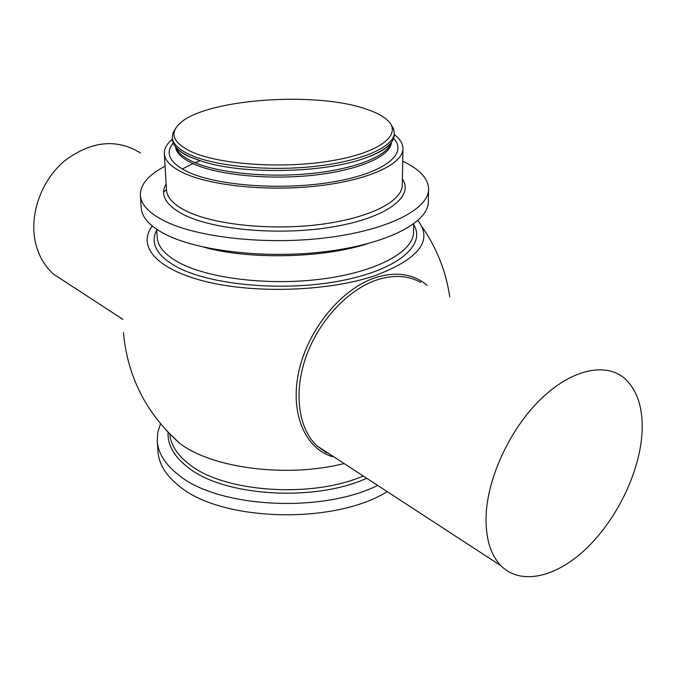 <?xml version="1.0" encoding="UTF-8"?>
<svg xmlns="http://www.w3.org/2000/svg" width="676" height="676" viewBox="0 0 676 676"><rect width="100%" height="100%" fill="white"/><g stroke="black" fill="none" stroke-linecap="round" stroke-linejoin="round"><path stroke-width="1.01" d="M140.414 152.945C116.61 138.335 91.387 140.921 64.735 160.719C41.151 180.433 28.992 214.943 35.507 242.785C38.608 255.68 44.624 266.15 53.573 274.177L66.645 282.695M427.198 285.382C413.425 273.839 396.187 271.253 375.476 277.633C341.895 288.551 308.543 328.544 299.071 370.38C289.421 412.25 304.631 448.332 332.381 456.663M377.647 485.41C320.923 513.752 217.08 507.549 178.244 474.687C165.088 464.268 158.099 453.055 157.263 441.039L157.787 432.327L160.482 423.776M387.204 491.638C333.775 525.108 220.021 521.45 178.929 485.807C165.823 475.279 158.843 463.947 158.007 451.813L157.263 441.039M366.848 109.318C375.797 112.351 382.523 115.858 387.044 119.846C403.09 133.645 381.991 151.948 333.378 160.449C284.985 169.068 220.435 164.91 191.849 151.939C173.588 143.236 169.313 133.992 179.005 124.198C203.104 99.085 315.557 90.821 366.848 109.318M390.821 124.283L393.466 128.44L394.319 132.749C394.454 146.472 363.029 160.913 316.317 166.22C269.69 171.577 215.982 166.482 190.395 154.914C178.709 149.582 172.667 143.743 172.279 137.397L172.946 133.062L175.414 128.795M394.319 132.749L394.285 134.845C394.007 143.295 384.348 151.018 365.302 158.015C325.063 173.124 243.166 174.839 202.327 161.429L190.505 157.077C178.827 151.72 172.794 145.864 172.397 139.493L172.279 137.397M394.294 134.6C400.057 138.977 402.938 143.658 402.938 148.644C403.048 163.879 369.282 179.951 318.903 185.799C268.625 191.705 210.794 185.892 183.5 172.946C171.163 167.048 164.775 160.618 164.327 153.646C164.116 148.661 166.803 143.861 172.38 139.248M402.71 161.218C419.745 169.228 428.39 178.591 428.626 189.305C428.635 209.146 387.804 230.279 326.288 237.783C264.891 245.38 194.663 237.191 162.46 219.953C148.331 212.349 140.963 204.144 140.363 195.339C140.152 184.632 148.39 174.915 165.079 166.195M428.626 189.305L428.28 202.09C428.28 222.345 387.618 243.884 326.39 251.514C265.279 259.221 195.372 250.838 163.279 233.228C149.202 225.463 141.859 217.089 141.242 208.098L140.363 195.339M417.945 220.511C433.274 240.664 418.875 259.077 374.757 275.766C328.739 291.288 255.596 293.883 205.994 281.63C156.164 269.454 136.89 245.794 152.345 226.08M486.154 514.47C485.283 537.496 490.252 554.616 501.051 565.837C520.562 585.433 555.216 577.515 584.833 549.943C614.501 522.303 637.324 477.678 641.516 438.935C644.228 411.253 638.49 390.99 624.32 378.129C605.375 362.192 571.676 369.366 541.256 398.654C510.845 427.866 488.013 476.056 486.154 514.47M344.118 463.55C287.03 478.118 211.985 468.223 179.748 443.363L166.026 430.113M420.81 282.45C408.262 275.428 393.652 274.574 376.988 279.881C348.123 289.446 318.954 320.559 306.177 356.387C293.367 392.224 298.293 428.305 316.841 445.771L330.623 454.754M366.705 478.278C314.129 502.386 222.979 496.218 187.767 467.234C173.969 456.435 167.411 444.8 168.087 432.31M390.99 142.932C387.28 156.114 355.01 169.152 310.723 173.555C266.496 177.991 217.241 172.845 193.167 161.86C183.568 157.466 177.856 152.658 176.022 147.436M391.412 142.391C390.762 155.953 359.843 170.014 314.703 175.084C269.631 180.213 218.044 175.143 193.26 163.761C182.199 158.632 176.301 153.021 175.583 146.912M393.609 138.436C408.329 153.511 384.821 172.955 334.003 181.743C283.396 190.657 217.14 185.866 187.751 171.873C169.583 162.857 164.741 153.249 173.225 143.05M402.938 148.644L402.279 185.131C402.364 201.364 368.995 218.407 319.275 224.542C269.648 230.753 212.56 224.474 185.545 210.659C173.326 204.355 166.989 197.493 166.516 190.074L164.327 153.646M182.25 169.042L193.251 163.448M195.068 162.688L200.113 160.736M402.389 178.979C414.439 196.26 387.306 217.554 333.944 226.714C280.768 235.992 213.21 230.068 183.044 214.343C165.443 204.862 159.806 194.73 166.144 183.931M163.634 191.984L166.49 189.686M367.313 243.782C322.545 258.291 249.25 259.829 203.907 247.205M413.72 223.908L413.543 232.282C413.551 251.514 377.259 271.727 322.984 278.884C268.82 286.117 206.645 278.368 177.551 261.815C164.581 254.379 157.812 246.326 157.238 237.656L156.705 229.291M413.704 224.669C426.615 245.126 397.209 270.383 338.972 281.131C280.929 292.032 207.312 284.647 174.847 265.812C156.097 254.599 150.072 242.676 156.756 230.051M363.232 476.005C311.078 498.66 223.494 492.204 189.238 464.251C177.205 454.965 170.732 444.909 169.837 434.11M53.573 274.177L122.939 319.393M501.051 565.837L316.841 445.771L326.626 452.895M202.327 161.429L191.012 157.407C185.047 154.787 180.838 152.244 178.405 149.785M449.76 296.899C445.949 271.211 436.654 247.754 421.866 226.544M123.429 332.558C127.494 376.625 146.269 413.56 179.748 443.363M365.302 158.015C377.25 153.706 385.05 149.489 388.708 145.374"/></g></svg>
